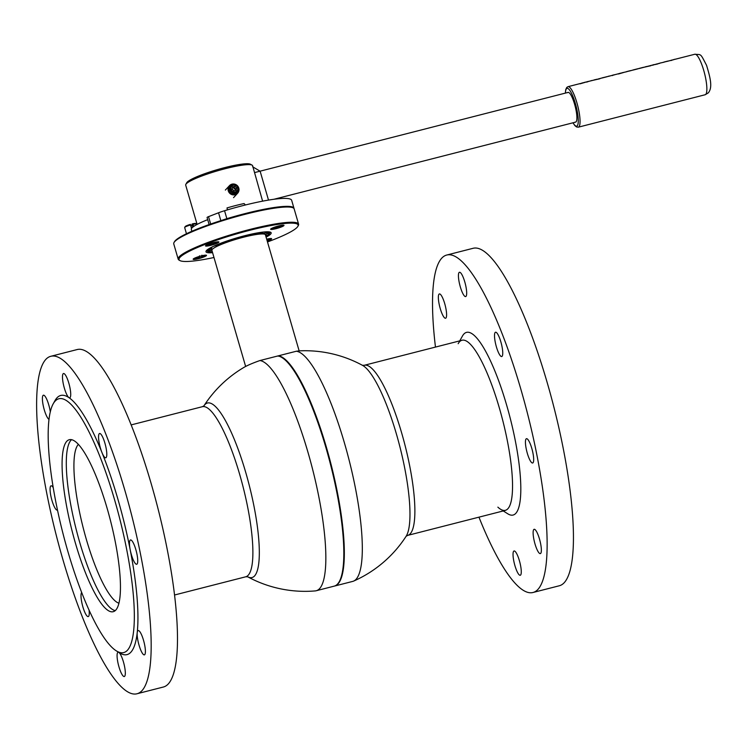 <?xml version="1.0" encoding="UTF-8"?>
<svg xmlns="http://www.w3.org/2000/svg" width="748" height="748" viewBox="0 0 748 748"><rect width="100%" height="100%" fill="white"/><g stroke="black" fill="none" stroke-linecap="round" stroke-linejoin="round"><path stroke-width="1.12" d="M339.414 581.383A118.465 26.535 -104.3 0 0 326.278 448.108A118.465 26.535 -104.3 0 0 282.22 357.731A118.465 26.535 75.7 0 1 282.379 357.825A118.465 26.535 75.7 0 1 326.278 448.108A118.465 26.535 75.7 0 1 339.508 581.224A118.465 26.535 75.7 0 1 339.414 581.383M278.2 356.151L278.406 355.814A118.745 26.601 75.7 0 1 326.596 447.987A118.745 26.601 75.7 0 1 334.711 586.011A118.745 26.601 75.7 0 1 334.45 586.077M356.076 579.289A118.745 26.601 -104.3 0 0 344.566 443.396A118.745 26.601 -104.3 0 0 296.376 351.223A33.912 4.731 -16.2 0 1 301.098 350.793A120.306 120.306 0 0 1 362.49 365.342L362.49 365.342A90.05 20.177 75.7 0 1 396.505 434.345A90.05 20.177 75.7 0 1 406.183 536.176L406.183 536.176A120.306 120.306 0 0 1 353.626 581.093A118.745 26.601 -104.3 0 0 356.076 579.289M334.711 586.011L352.691 581.411A118.745 26.601 -104.3 0 0 353.626 581.093M247.569 576.736L247.681 576.792A90.05 20.177 -104.3 0 0 254.582 575.932A90.05 20.177 -104.3 0 0 245.858 472.867A90.05 20.177 -104.3 0 0 204.83 404.668A90.05 20.177 -104.3 0 0 203.942 405.818A120.306 120.306 0 0 1 243.923 367.408A33.912 4.731 -16.2 0 1 259.911 360.545A118.745 26.601 75.7 0 1 308.092 452.718A118.745 26.601 75.7 0 1 319.602 588.62A118.745 26.601 75.7 0 1 316.217 590.742L334.188 586.142A118.745 26.601 -104.3 0 0 339.321 581.551A118.745 26.601 -104.3 0 0 326.063 448.127A118.745 26.601 -104.3 0 0 282.061 357.628A118.745 26.601 -104.3 0 0 277.882 355.954A27.863 3.89 -16.2 0 1 278.144 355.889A27.863 3.89 -16.2 0 1 278.396 355.824L296.376 351.223M316.217 590.742A118.745 26.601 75.7 0 1 315.235 590.911A120.306 120.306 0 0 1 247.653 576.783M259.911 360.545L277.882 355.954M86.291 539.196A82.757 18.541 75.7 0 1 78.344 444.406A82.757 18.541 75.7 0 0 86.291 539.196A82.757 18.541 75.7 0 0 118.96 603.225A82.757 18.541 75.7 0 1 86.291 539.196M264.904 233.105A27.863 3.89 -16.2 0 1 264.54 233.872M211.217 248.71L211.441 249.477L212.03 249.037A27.863 3.89 -16.2 0 1 211.375 248.532M211.394 248.074A27.863 3.89 -16.2 0 1 212.769 246.634M263.922 233.47A27.311 3.805 163.8 0 0 243.287 236.359A27.311 3.805 163.8 0 0 216.845 245.503M245.634 366.464L211.899 250.337A27.863 3.89 -16.2 0 1 212.441 249.187A27.863 3.89 -16.2 0 1 243.652 237.172A27.863 3.89 -16.2 0 1 264.343 234.115A27.863 3.89 -16.2 0 1 265.409 234.788L299.153 350.915M137.043 693.751L163.354 687.029A174.153 39.018 -104.3 0 0 168.319 683.906A174.153 39.018 -104.3 0 0 154.817 496.56A174.153 39.018 -104.3 0 0 77.063 349.578L50.752 356.31A174.153 39.018 -104.3 0 0 45.787 359.433A174.153 39.018 -104.3 0 0 59.298 546.779A174.153 39.018 -104.3 0 0 137.043 693.751A174.153 39.018 -104.3 0 0 142.008 690.638A174.153 39.018 -104.3 0 0 128.506 503.292A174.153 39.018 -104.3 0 0 50.752 356.31M81.7 592.453A12.538 2.805 -104.3 0 0 81.663 592.5A12.538 2.805 -104.3 0 0 82.635 605.992A12.538 2.805 -104.3 0 0 88.236 616.576A12.538 2.805 -104.3 0 0 88.591 616.352A12.538 2.805 -104.3 0 0 89.049 609.985M118.605 652.303A12.538 2.805 -104.3 0 0 118.091 652.237A12.538 2.805 -104.3 0 0 117.735 652.462A12.538 2.805 -104.3 0 0 118.708 665.954A12.538 2.805 -104.3 0 0 124.299 676.529A12.538 2.805 -104.3 0 0 124.664 676.304A12.538 2.805 -104.3 0 0 124.14 664.579A12.538 2.805 -104.3 0 0 118.997 652.546M116.314 650.854L119.474 652.845A133.752 29.967 -104.3 0 0 130.853 652.219A133.752 29.967 -104.3 0 0 137.221 632.63A12.538 2.805 -104.3 0 0 139.474 646.599A12.538 2.805 -104.3 0 0 144.383 654.865A12.538 2.805 -104.3 0 0 144.738 654.64A12.538 2.805 -104.3 0 0 143.766 641.148A12.538 2.805 -104.3 0 0 138.174 630.564A12.538 2.805 -104.3 0 0 137.81 630.788A12.538 2.805 -104.3 0 0 137.221 632.63A133.752 29.967 -104.3 0 0 130.199 549.789A12.538 2.805 -104.3 0 0 136.716 564.254A12.538 2.805 -104.3 0 0 137.071 564.029A12.538 2.805 -104.3 0 0 136.099 550.537A12.538 2.805 -104.3 0 0 130.498 539.962A12.538 2.805 -104.3 0 0 130.143 540.187A12.538 2.805 -104.3 0 0 130.199 549.789A133.752 29.967 -104.3 0 0 101.924 452.447A12.538 2.805 -104.3 0 0 105.777 457.785A12.538 2.805 -104.3 0 0 106.141 457.561A12.538 2.805 -104.3 0 0 105.169 444.078A12.538 2.805 -104.3 0 0 99.568 433.494A12.538 2.805 -104.3 0 0 99.213 433.718A12.538 2.805 -104.3 0 0 101.924 452.447A133.752 29.967 -104.3 0 0 68.938 397.627A12.538 2.805 -104.3 0 0 69.704 397.824A12.538 2.805 -104.3 0 0 70.069 397.599A12.538 2.805 -104.3 0 0 69.097 384.117A12.538 2.805 -104.3 0 0 63.496 373.533A12.538 2.805 -104.3 0 0 63.141 373.757A12.538 2.805 -104.3 0 0 63.72 385.734A12.538 2.805 -104.3 0 0 68.938 397.627A133.752 29.967 -104.3 0 0 56.951 397.852A133.752 29.967 -104.3 0 0 54.978 400.629L53.155 403.892A130.965 29.34 -104.3 0 0 62.841 532.978A130.965 29.34 -104.3 0 0 116.314 650.854A130.965 29.34 -104.3 0 0 127.45 650.236A130.965 29.34 -104.3 0 0 114.753 500.356A130.965 29.34 -104.3 0 0 55.09 401.171A130.965 29.34 -104.3 0 0 53.155 403.892M50.284 411.774A12.538 2.805 -104.3 0 0 43.412 395.206A12.538 2.805 -104.3 0 0 43.057 395.43A12.538 2.805 -104.3 0 0 43.683 407.595A12.538 2.805 -104.3 0 0 48.966 419.366M53.202 487.593A12.538 2.805 -104.3 0 0 51.088 485.807A12.538 2.805 -104.3 0 0 50.733 486.032A12.538 2.805 -104.3 0 0 51.706 499.524A12.538 2.805 -104.3 0 0 57.297 510.108A12.538 2.805 -104.3 0 0 57.474 510.033M66.75 441.311A88.75 19.878 -104.3 0 0 73.631 536.784A88.75 19.878 -104.3 0 0 113.257 611.686A88.75 19.878 -104.3 0 0 115.79 610.097A88.75 19.878 -104.3 0 0 108.899 514.624A88.75 19.878 -104.3 0 0 69.284 439.721A88.75 19.878 -104.3 0 0 66.75 441.311M174.013 242.539L174.49 241.698A62 8.649 -16.2 0 1 244.886 213.75A62 8.649 -16.2 0 1 292.375 207.448L293.225 207.907A62.692 8.742 163.8 0 0 245.204 214.274A62.692 8.742 163.8 0 0 174.013 242.539A62.692 8.742 163.8 0 0 173.751 243.904L178.183 259.135A62.692 8.742 -16.2 0 1 249.636 229.505A62.692 8.742 -16.2 0 1 298.592 224.157A62.692 8.742 -16.2 0 1 298.34 225.513L297.863 226.354A62 8.649 163.8 0 0 249.701 230.309A62 8.649 163.8 0 0 179.978 260.603A62 8.649 163.8 0 0 213.975 257.499M298.592 224.157L294.17 208.916A62.692 8.742 163.8 0 0 293.225 207.907M267.494 241.95A62 8.649 163.8 0 0 297.863 226.354M212.572 252.674A33.95 4.731 -16.2 0 1 206.644 250.384A33.95 4.731 -16.2 0 1 244.671 235.732A33.95 4.731 -16.2 0 1 269.869 232.011A33.95 4.731 -16.2 0 1 266.092 237.125M212.301 251.721A32.744 4.563 -16.2 0 1 207.196 249.879M276.068 228.654A6.966 0.972 -16.2 0 1 270.654 229.103A6.966 0.972 -16.2 0 1 278.565 225.961A6.966 0.972 -16.2 0 1 283.903 225.251A6.966 0.972 -16.2 0 1 276.068 228.654M271.356 228.542A6.274 0.87 163.8 0 0 276.003 227.859A6.274 0.87 163.8 0 0 283.024 225.157M206.242 245.194A6.274 0.87 163.8 0 0 210.889 244.512A6.274 0.87 163.8 0 0 217.911 241.81M210.955 245.307A6.966 0.972 -16.2 0 1 205.55 245.755A6.966 0.972 -16.2 0 1 213.461 242.614A6.966 0.972 -16.2 0 1 218.79 241.903A6.966 0.972 -16.2 0 1 210.955 245.307M198.594 258.658A6.966 0.972 -16.2 0 1 193.18 259.098A6.966 0.972 -16.2 0 1 201.09 255.956A6.966 0.972 -16.2 0 1 206.42 255.255A6.966 0.972 -16.2 0 1 198.594 258.658M193.872 258.546A6.274 0.87 163.8 0 0 194.34 258.584M266.69 239.182A6.966 0.972 -16.2 0 1 271.533 238.603A6.966 0.972 -16.2 0 1 267.204 240.968M266.989 240.201A6.274 0.87 163.8 0 0 270.654 238.5M263.726 233.404L265.269 233.011A4.881 0.683 -16.2 0 1 269.056 232.553A4.881 0.683 -16.2 0 1 266.251 234.077L265.4 234.75M265.531 235.199A4.881 0.683 -16.2 0 1 265.755 235.966M211.871 250.187L211.506 250.281A4.881 0.683 -16.2 0 1 207.72 250.739A4.881 0.683 -16.2 0 1 210.525 249.215L211.6 248.056A4.881 0.683 -16.2 0 1 210.216 247.934M213.152 246.457A4.881 0.683 -16.2 0 1 215.779 245.662L217.322 245.269M269.13 231.889A32.744 4.563 -16.2 0 1 265.811 236.172M179.978 260.603L179.127 260.145A62.692 8.742 -16.2 0 1 178.183 259.135M211.039 248.112L210.889 247.579M435.467 347.081A174.153 39.018 75.7 0 1 441.741 258.172A174.153 39.018 75.7 0 1 446.706 255.049A174.153 39.018 75.7 0 1 524.46 402.031A174.153 39.018 75.7 0 1 537.971 589.377A174.153 39.018 75.7 0 1 533.006 592.491A174.153 39.018 75.7 0 1 478.954 517.158M446.706 255.049L473.017 248.317A174.153 39.018 75.7 0 1 550.771 395.299A174.153 39.018 75.7 0 1 564.273 582.645A174.153 39.018 75.7 0 1 559.317 585.768L533.006 592.491M526.096 438.926A12.538 2.805 75.7 0 1 526.452 438.702A12.538 2.805 75.7 0 1 532.052 449.286A12.538 2.805 75.7 0 1 533.025 462.769A12.538 2.805 75.7 0 1 532.67 462.993A12.538 2.805 75.7 0 1 527.069 452.409A12.538 2.805 75.7 0 1 526.096 438.926M533.773 529.528A12.538 2.805 75.7 0 1 534.128 529.304A12.538 2.805 75.7 0 1 539.729 539.888A12.538 2.805 75.7 0 1 540.701 553.38A12.538 2.805 75.7 0 1 540.337 553.604A12.538 2.805 75.7 0 1 534.745 543.02A12.538 2.805 75.7 0 1 533.773 529.528M513.689 551.201A12.538 2.805 75.7 0 1 514.044 550.977A12.538 2.805 75.7 0 1 519.645 561.561A12.538 2.805 75.7 0 1 520.617 575.044A12.538 2.805 75.7 0 1 520.262 575.268A12.538 2.805 75.7 0 1 514.661 564.693A12.538 2.805 75.7 0 1 513.689 551.201M439.011 294.17A12.538 2.805 75.7 0 1 439.366 293.945A12.538 2.805 75.7 0 1 444.966 304.52A12.538 2.805 75.7 0 1 445.939 318.012A12.538 2.805 75.7 0 1 445.584 318.237A12.538 2.805 75.7 0 1 439.983 307.652A12.538 2.805 75.7 0 1 439.011 294.17M459.094 272.496A12.538 2.805 75.7 0 1 459.45 272.272A12.538 2.805 75.7 0 1 465.05 282.856A12.538 2.805 75.7 0 1 466.023 296.339A12.538 2.805 75.7 0 1 465.667 296.563A12.538 2.805 75.7 0 1 460.067 285.988A12.538 2.805 75.7 0 1 459.094 272.496M495.167 332.458A12.538 2.805 75.7 0 1 495.522 332.234A12.538 2.805 75.7 0 1 501.123 342.818A12.538 2.805 75.7 0 1 502.095 356.3A12.538 2.805 75.7 0 1 501.74 356.525A12.538 2.805 75.7 0 1 496.139 345.941A12.538 2.805 75.7 0 1 495.167 332.458M115.229 610.63A88.75 19.878 75.7 0 1 79.559 541.804A88.75 19.878 75.7 0 1 71.518 439.702M497.869 507.144A87.768 19.663 -104.3 0 0 500.505 509.22A87.768 19.663 -104.3 0 0 499.458 408.352A87.768 19.663 -104.3 0 0 458.169 343.706M503.245 510.949L507.883 513.867A94.276 21.122 -104.3 0 0 506.761 405.528A94.276 21.122 -104.3 0 0 462.423 336.086L459.749 340.873M207.701 219.66A41.795 5.825 163.8 0 0 191.32 229.458L191.853 231.272M294.02 208.599A62.692 8.742 163.8 0 0 293.973 208.253L291.664 200.305A62.692 8.742 163.8 0 0 224.55 210.73A13.932 1.945 163.8 0 0 218.547 212.769L208.533 216.649A3.488 0.486 163.8 0 0 207.074 217.5L209.122 224.568M293.973 208.253A62.692 8.742 163.8 0 0 226.859 218.678A13.932 1.945 163.8 0 0 222.278 220.193M253.179 167.711L252.59 165.682A34.829 4.853 163.8 0 0 252.067 165.121L250.365 164.214A33.436 4.666 163.8 0 0 218.855 169.198A33.436 4.666 163.8 0 0 187.187 182.147A33.436 4.666 163.8 0 0 186.785 182.68L185.841 184.363A34.829 4.853 163.8 0 0 185.691 185.121L197.117 224.419M252.067 165.121A34.829 4.853 163.8 0 0 219.239 170.32A34.829 4.853 163.8 0 0 186.252 183.812A34.829 4.853 163.8 0 0 185.841 184.363M227.457 209.861L226.999 207.944A34.829 4.853 163.8 0 1 244.063 203.559L245.438 204.971M252.618 166.748L260.136 171.217L268.392 199.716M262.604 201.156L253.161 167.664M598.821 78.811L598.353 78.914M598.868 79.008L594.941 79.793M599.887 78.69L593.155 80.242M599.999 78.493L598.961 78.839M594.23 79.971L598.839 78.951M595.567 79.625L597.054 79.213M585.114 82.308L581.654 83.112A20.972 4.694 75.7 0 1 581.757 83.093L584.291 82.542L581.776 83.159A20.897 4.684 -104.3 0 0 581.673 83.178A20.897 4.684 -104.3 0 0 581.402 83.29M587.227 81.756L585.03 82.261M671.283 60.298L670.124 60.597L671.62 60.401M666.739 61.476L670.124 60.597M668.6 60.953L668.058 61.112M662.653 62.505L663.953 62.196M659.269 63.487L660.222 63.056M653.995 64.683L658.053 63.861M654.191 64.674L652.639 65.254M629.489 71.004L633.154 70.013A20.897 4.684 75.7 0 1 633.416 69.985L637.838 68.853A20.897 4.684 -104.3 0 0 637.661 68.872L634.285 69.732A20.897 4.684 -104.3 0 0 634.201 69.751L638.998 68.517A20.897 4.684 75.7 0 1 639.269 68.489L643.682 67.357A20.897 4.684 -104.3 0 0 643.504 67.376L650.928 65.693M631.34 70.48L630.798 70.639M625.393 72.032L626.693 71.724M618.474 73.987L623.776 72.444M599.634 78.587L602.177 77.942A20.897 4.684 75.7 0 1 602.449 77.904L606.909 76.763A20.897 4.684 -104.3 0 0 606.731 76.773L608.227 76.39A20.897 4.684 75.7 0 1 608.498 76.352L609.461 76.109A20.897 4.684 -104.3 0 0 609.19 76.146L614.445 74.837A20.897 4.684 -104.3 0 0 614.173 74.865A20.897 4.684 -104.3 0 0 613.921 74.968M602.449 77.904L602.42 77.839A20.972 4.694 -104.3 0 0 602.159 77.867L603.206 77.605A20.972 4.694 75.7 0 1 603.29 77.586L606.731 76.773L603.309 77.652A20.897 4.684 -104.3 0 0 603.225 77.67A20.897 4.684 -104.3 0 0 602.972 77.773M591.995 80.541L599.915 78.736M592.622 80.419L590.116 81.018M590.565 80.924L591.472 80.634M586.628 82.13L588.545 81.457A20.897 4.684 -104.3 0 0 588.274 81.495A20.897 4.684 -104.3 0 0 588.031 81.588M580.027 83.823L585.329 82.28M657.137 64.104L656.594 64.038M659.895 63.103L661.213 62.804M655.491 64.478L657.137 64.057M654.173 64.599L652.78 64.992M656.735 63.945L654.622 64.665M575.147 122.074A15.325 3.431 -104.3 0 0 576.1 121.831A15.325 3.431 -104.3 0 0 574.614 104.29A15.325 3.431 -104.3 0 0 567.629 92.687M606.712 76.707A20.972 4.694 75.7 0 1 606.89 76.698L602.42 77.839M630.237 70.686L626.525 71.64M630.882 70.555L629.47 70.957M633.135 69.947L634.182 69.676A20.972 4.694 75.7 0 1 634.267 69.657L637.633 68.797A20.972 4.694 75.7 0 1 637.82 68.788L633.397 69.919A20.972 4.694 -104.3 0 0 633.135 69.947A20.972 4.694 -104.3 0 0 632.78 70.106M638.979 68.451L640.036 68.18A20.972 4.694 75.7 0 1 640.12 68.171L643.486 67.301A20.972 4.694 75.7 0 1 643.663 67.292L639.25 68.423A20.972 4.694 -104.3 0 0 638.979 68.451A20.972 4.694 -104.3 0 0 638.633 68.61M587.208 81.691L588.265 81.42A20.972 4.694 75.7 0 1 588.526 81.392L586.862 81.859M622.719 72.715L620.223 73.332A20.897 4.684 -104.3 0 0 620.12 73.351A20.897 4.684 -104.3 0 0 619.849 73.454M622.738 72.706L620.12 73.351M649.834 65.768L645.954 66.75M649.881 65.955L646.581 66.581M623.561 72.472L618.699 73.715M622.504 72.668L623.477 72.425M619.054 73.547L620.101 73.285A20.972 4.694 75.7 0 1 620.204 73.257L622.523 72.734M667.496 61.158L663.785 62.112M668.142 61.027L666.72 61.411M672.312 60.064L671.601 60.111M670.105 60.532L671.62 60.336M671.798 60.074L671.265 60.233M673.901 59.597L672.34 60.055M674.986 59.279L673.574 59.616M650.9 65.646L644.168 67.198M651.012 65.45L649.956 65.731M645.244 66.927L649.853 65.899M612.425 75.239L614.155 74.8A20.972 4.694 75.7 0 1 614.426 74.772L611.06 75.67M612.201 75.37L613.267 75.034L612.481 75.567M608.218 76.324L609.171 76.072A20.972 4.694 75.7 0 1 609.442 76.044L608.479 76.287A20.972 4.694 -104.3 0 0 608.218 76.324A20.972 4.694 -104.3 0 0 607.862 76.483M238.921 190.656A5.573 5.376 -137.2 0 1 231.113 194.274A5.573 5.376 -137.2 0 1 229.44 185.672A5.573 5.376 -137.2 0 1 238.921 190.656M235.283 190.469L235.629 189.076L233.909 187.374L234.909 186.299L232.628 186.878L232.067 189.16A5.573 5.376 -137.2 0 1 233.9 190.824M238.247 189.693A4.628 4.469 -137.2 0 1 232.862 193.704A4.628 4.469 -137.2 0 1 232.937 184.775M237.64 187.739A3.488 3.357 42.8 0 0 233.385 185.261A3.488 3.357 42.8 0 0 231.057 189.422A3.488 3.357 42.8 0 0 235.311 191.89A3.488 3.357 42.8 0 0 237.64 187.739M230.272 189.721A4.179 4.03 -137.2 0 1 235.134 184.747A4.179 4.03 -137.2 0 1 237.284 191.553A4.179 4.03 -137.2 0 1 230.272 189.721M235.377 190.067A4.179 4.03 42.8 0 0 232.787 187.664M232.067 189.16L233.787 190.852L236.069 190.273L236.63 187.991L234.909 186.299M235.629 189.076L236.63 187.991M233.909 187.374L232.413 187.757M196.855 224.559L196.715 224.082A6.274 0.87 163.8 0 0 196.621 223.979A6.274 0.87 163.8 0 0 193.059 224.316L191.899 224.204L192.76 227.177M201.119 255.947L201.708 256.078L201.904 255.199M199.501 255.816L199.922 256.676A4.179 0.58 163.8 0 0 195.826 258.471A4.179 0.58 163.8 0 0 199.09 258.116A4.179 0.58 163.8 0 0 203.849 256.143A4.179 0.58 163.8 0 0 201.24 256.34M190.908 225.653A4.179 0.58 163.8 0 0 192.199 225.232M184.7 227.439L185.177 226.597A5.573 0.776 -16.2 0 1 190.413 224.381L190.525 224.97A6.274 0.87 163.8 0 0 184.7 227.439A6.274 0.87 163.8 0 0 184.672 227.579L186.458 233.731M190.525 224.97L191.544 228.477M193.685 226.476L193.059 224.316M192.545 223.839A5.573 0.776 -16.2 0 1 195.77 223.521L196.621 223.979M191.666 228.28L190.413 224.381M199.8 256.564A5.189 0.72 163.8 0 0 194.966 258.845A5.189 0.72 163.8 0 0 200.043 258.004A5.189 0.72 163.8 0 0 204.784 255.994A5.189 0.72 163.8 0 0 201.708 256.078M362.378 365.286L364.276 365.286A87.768 19.663 75.7 0 1 401.769 433.335A87.768 19.663 75.7 0 1 407.772 535.362L505.461 510.379M247.681 576.792L245.783 576.783A87.768 19.663 -104.3 0 0 239.781 474.765A87.768 19.663 -104.3 0 0 202.287 406.716L131.106 424.92M210.674 224.017L208.533 216.649M220.838 220.641L218.547 212.769M226.859 218.678L224.55 210.73M694.817 54.249C701.633 54.903 700.035 52.818 706.561 65.328C710.226 77.577 712.881 87.338 708.319 92.855L705.168 94.744A20.897 4.684 -104.3 0 0 705.766 94.37A20.897 4.684 -104.3 0 0 704.149 71.883A20.897 4.684 -104.3 0 0 694.817 54.249L675.238 59.251M705.168 94.744L578.363 127.169A20.897 4.684 -104.3 0 0 578.952 126.795A20.897 4.684 -104.3 0 0 577.334 104.318A20.897 4.684 -104.3 0 0 568.003 86.675L566.769 87.432L565.722 89.648L565.366 93.107M573.043 122.775A19.504 4.366 -104.3 0 0 577.25 125.804A19.504 4.366 -104.3 0 0 575.362 103.486A19.504 4.366 -104.3 0 0 566.479 88.713A19.504 4.366 -104.3 0 0 565.451 93.079M364.276 365.286L461.974 340.303M406.108 536.279L407.772 535.362M203.886 405.902L202.287 406.716M245.783 576.783L174.602 594.987M211.245 248.093L211.067 247.485M575.661 122.111L273.974 199.258M568.069 92.415L254.591 172.582M594.239 79.896L595.558 79.559M584.085 82.561L581.673 83.178M584.057 82.495L585.291 82.187M674.098 59.541L671.62 60.177M667.515 61.224L663.803 62.178M662.765 62.439L661.223 62.841M659.914 63.169L657.651 63.748M653.041 64.926L650.648 65.543M630.255 70.761L626.544 71.705M625.506 71.967L623.757 72.416M619.073 73.613L614.173 74.865M590.929 80.812L588.274 81.495M580.626 83.449L568.003 86.675M578.363 127.169L576.624 126.992L574.913 125.645L572.959 122.803M653.023 64.861L653.976 64.618M590.911 80.747L591.977 80.475M674.079 59.475L675.229 59.185M645.253 66.853L646.571 66.507M237.621 193.246L233.544 197.65M229.44 185.672L225.363 190.076M204.784 255.994L205.354 255.161M194.966 258.845L194.031 258.453"/></g></svg>
